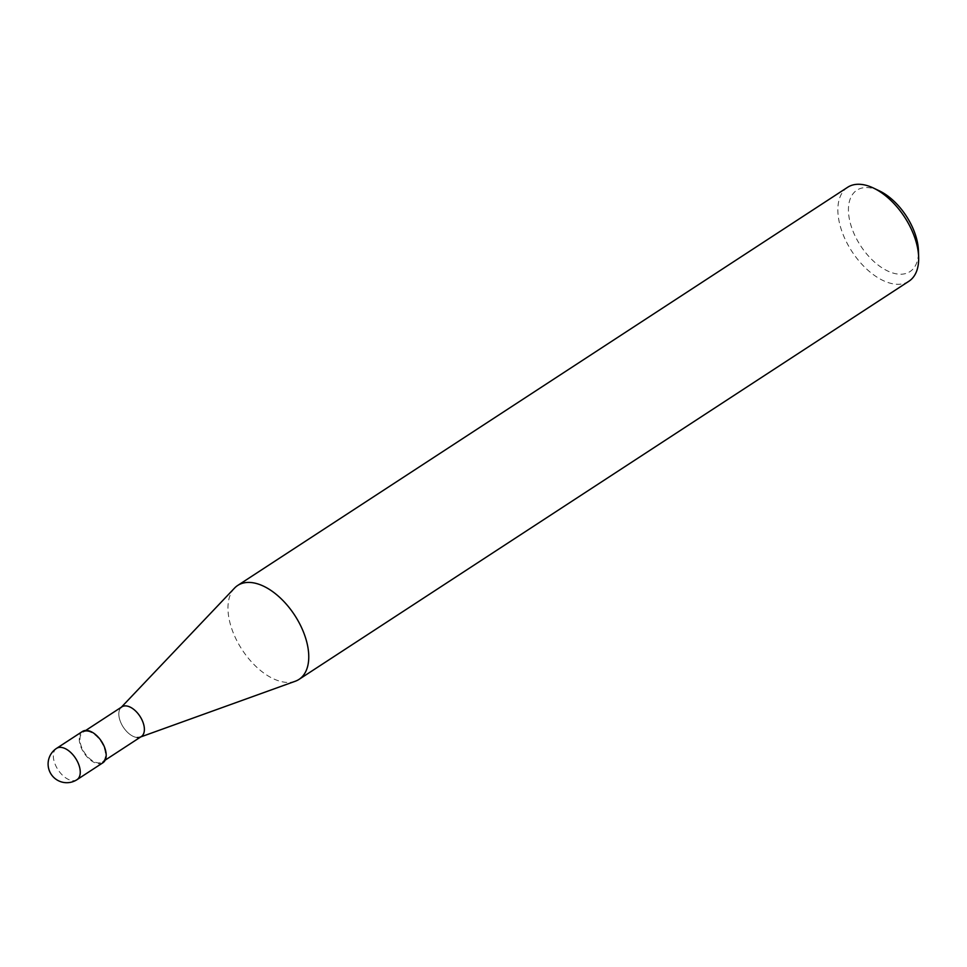 <?xml version="1.0" encoding="UTF-8"?>
<svg xmlns="http://www.w3.org/2000/svg" width="967" height="967" viewBox="0 0 967 967"><rect width="100%" height="100%" fill="white"/><g stroke="black" fill="none" stroke-linecap="round" stroke-linejoin="round"><path stroke-width="0.73" stroke-dasharray="4.83 3.63" d="M908.92 281.24A56.086 31.44 56.9 0 1 895.938 284.201A56.086 31.44 56.9 0 1 846.258 241.581A56.086 31.44 56.9 0 1 847.6 187.308M879.341 190.85A48.604 27.245 -123.1 0 0 868.124 187.622A48.604 27.245 -123.1 0 0 851.951 228.393A48.604 27.245 -123.1 0 0 898.766 274.157A48.604 27.245 -123.1 0 0 918.445 250.755M234.51 588.129A56.086 31.44 -123.1 0 0 238.063 642.982A56.086 31.44 -123.1 0 0 286.039 682.351A56.086 31.44 -123.1 0 0 295.286 681.239M141.303 736.564A17.744 9.948 56.9 0 1 137.205 737.507A17.744 9.948 56.9 0 1 122.023 725.045A17.744 9.948 56.9 0 1 120.899 707.687L121.359 707.203M87.127 731.294A17.744 9.948 56.9 0 1 102.84 744.771A17.744 9.948 56.9 0 1 102.417 761.948A17.744 9.948 56.9 0 1 98.308 762.89A17.744 9.948 56.9 0 1 82.594 749.401A17.744 9.948 56.9 0 1 83.017 732.224A17.744 9.948 56.9 0 1 87.127 731.294M137.205 737.507A17.744 9.948 56.9 0 1 121.479 724.017A17.744 9.948 56.9 0 1 121.902 706.841M102.937 762.745A18.699 10.48 56.9 0 1 98.61 763.737A18.699 10.48 56.9 0 1 82.05 749.522A18.699 10.48 56.9 0 1 82.497 731.439M56.569 748.361A18.699 10.48 -123.1 0 0 56.122 766.444A18.699 10.48 -123.1 0 0 72.682 780.659A18.699 10.48 -123.1 0 0 77.009 779.668M140.13 737.144L140.759 736.927M105.173 760.147L102.417 761.948M85.773 730.423L83.017 732.224"/><path stroke-width="1.45" d="M237.701 585.458L847.6 187.308A56.086 31.44 56.9 0 1 860.582 184.346A56.086 31.44 56.9 0 1 873.527 188.082A56.086 31.44 56.9 0 1 918.65 257.198A56.086 31.44 56.9 0 1 908.92 281.24L299.021 679.39A56.086 31.44 -123.1 0 0 300.362 625.117A56.086 31.44 -123.1 0 0 250.683 582.497A56.086 31.44 -123.1 0 0 237.701 585.458A56.086 31.44 -123.1 0 0 234.51 588.129L121.359 707.203M140.759 736.927L295.286 681.239A56.086 31.44 -123.1 0 0 299.021 679.39M120.899 707.687A17.744 9.948 56.9 0 1 126.012 705.91A17.744 9.948 56.9 0 1 142.222 720.427A17.744 9.948 56.9 0 1 140.13 737.144A17.744 9.948 56.9 0 1 137.205 737.507M918.65 257.198L918.445 250.755A48.604 27.245 -123.1 0 0 879.341 190.85L873.527 188.082M85.773 730.423L121.902 706.841A17.744 9.948 56.9 0 1 126.012 705.91A17.744 9.948 56.9 0 1 141.738 719.388A17.744 9.948 56.9 0 1 141.303 736.564L105.173 760.147M56.569 748.361L82.497 731.439A18.699 10.48 56.9 0 1 86.825 730.448A18.699 10.48 56.9 0 1 103.384 744.65A18.699 10.48 56.9 0 1 102.937 762.745L77.009 779.668A18.699 10.48 -123.1 0 0 77.457 761.573A18.699 10.48 -123.1 0 0 60.897 747.37A18.699 10.48 -123.1 0 0 56.569 748.361A18.699 18.699 0 0 0 65.321 782.654A18.699 18.699 0 0 0 77.009 779.668"/></g></svg>
